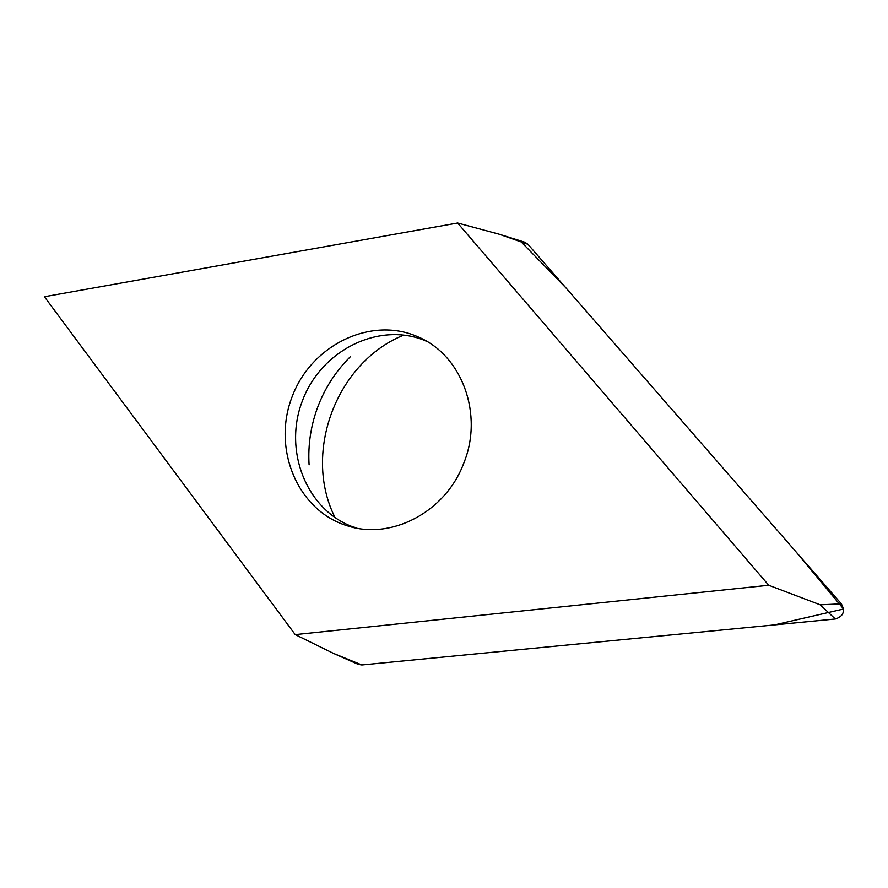 <?xml version="1.0" encoding="UTF-8"?>
<svg xmlns="http://www.w3.org/2000/svg" width="888" height="888" viewBox="0 0 888 888"><rect width="100%" height="100%" fill="white"/><g stroke="black" fill="none" stroke-linecap="round" stroke-linejoin="round"><path stroke-width="1.33" d="M463.558 463.691C445.276 512.354 390.72 540.581 346.886 525.652C297.28 510.356 271.883 448.329 292.174 396.614C311.588 344.577 371.894 315.429 418.992 337.296C462.271 355.811 483.827 414.907 463.558 463.691M457.631 223.01L44.4 296.725L295.227 634.609L768.742 585.259L457.631 223.01L499.001 234.166L524.852 242.235L527.949 244.311L841.347 603.84C845.409 611.31 843.4 616.361 835.331 618.991L361.849 664.957L358.352 664.413L333.511 653.402L361.849 664.957L774.525 624.897L843.578 609.013L795.537 551.293L565.767 287.701L521.223 241.947M768.742 585.259L820.235 604.817L841.347 603.84M295.227 634.609L333.511 653.402M334.043 515.506C303.296 451.459 336.63 363.37 402.086 335.775M527.949 244.311L499.001 234.166M835.331 618.991L820.235 604.817M350.338 356.732C336.474 370.463 325.896 386.502 318.581 404.85C311.011 424.275 307.847 444.278 309.091 464.835M426.54 341.214C379.842 320.746 321.079 349.961 302.309 401.087C282.706 451.914 307.637 512.62 356.255 528.016M425.829 341.036L427.006 341.492M356.499 528.06L354.534 527.272M346.886 525.652L355.633 527.894M418.992 337.296L424.997 340.337"/></g></svg>
